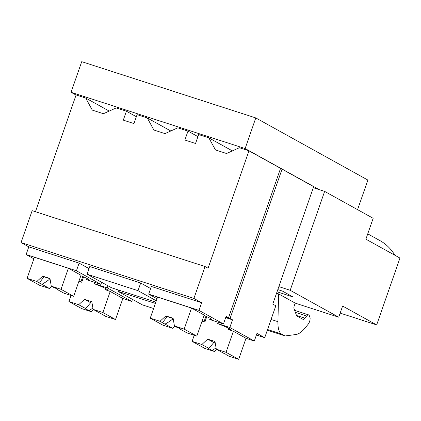 <?xml version="1.0" encoding="UTF-8"?>
<svg xmlns="http://www.w3.org/2000/svg" width="421" height="421" viewBox="0 0 421 421"><rect width="100%" height="100%" fill="white"/><g stroke="black" fill="none" stroke-linecap="round" stroke-linejoin="round"><path stroke-width="0.63" d="M85.589 308.956A9.478 0.589 19.2 0 1 85.126 308.582A9.478 0.589 19.2 0 1 85.674 308.572L78.695 304.704L68.944 301.552L81.585 308.561L91.341 311.714L89.257 310.556A9.478 0.589 19.2 0 1 85.589 308.956M92.073 303.141A9.478 0.589 -160.8 0 0 90.652 302.715L85.674 308.572M78.695 304.704L84.553 299.331L91.825 301.683L93.13 309.367L100.793 313.619A9.478 0.589 19.2 0 1 102.561 314.445A9.478 0.589 19.2 0 1 103.024 314.819A9.478 0.589 19.2 0 1 103.003 314.845L105.776 316.376L115.528 319.528L122.858 298.473L131.752 301.441L132.473 299.373M208.748 348.762A9.478 0.589 19.2 0 1 208.284 348.388A9.478 0.589 19.2 0 1 208.832 348.377L201.854 344.51L192.097 341.357L204.743 348.367L214.494 351.519L212.41 350.361A9.478 0.589 19.2 0 1 208.748 348.762M215.226 342.941A9.478 0.589 -160.8 0 0 213.81 342.52L208.832 348.377M201.854 344.51L207.706 339.137L214.978 341.489L216.289 349.172L223.951 353.419A9.478 0.589 19.2 0 1 225.719 354.25A9.478 0.589 19.2 0 1 226.182 354.624A9.478 0.589 19.2 0 1 226.161 354.645L228.929 356.182L238.686 359.334L246.017 338.279L254.305 341.052L256.968 333.395L264.72 337.689L275.829 305.788L272.771 304.088L313.656 186.682L282.049 169.158L230.05 318.471L225.84 317.108M180.177 328.722A9.478 0.589 19.2 0 1 180.646 329.096A9.478 0.589 19.2 0 1 180.093 329.106L187.077 332.974L196.828 336.126L184.182 329.117L174.431 325.965L176.515 327.122A9.478 0.589 19.2 0 1 180.177 328.722M180.104 328.68L180.093 329.106M174.91 326.233L172.642 328.312L164.979 324.065C166.795 323.26 169.2 321.723 172.2 319.45A9.478 0.589 -160.8 0 0 173.394 319.876M164.979 324.065A9.478 0.589 19.2 0 1 163.211 323.233A9.478 0.589 19.2 0 1 162.743 322.86A9.478 0.589 19.2 0 1 162.764 322.839C163.406 321.386 164.906 319.339 167.253 316.708A9.478 0.589 19.2 0 1 173.168 318.55M57.024 288.917A9.478 0.589 19.2 0 1 57.488 289.29A9.478 0.589 19.2 0 1 56.94 289.301L63.918 293.174L73.67 296.326L61.029 289.316L51.273 286.164L53.362 287.317A9.478 0.589 19.2 0 1 57.024 288.917M56.946 288.874L56.94 289.301M51.751 286.427L49.483 288.506L41.821 284.259C43.637 283.454 46.042 281.917 49.041 279.644A9.478 0.589 -160.8 0 0 50.241 280.07M41.821 284.259A9.478 0.589 19.2 0 1 40.053 283.433A9.478 0.589 19.2 0 1 39.59 283.054A9.478 0.589 19.2 0 1 39.611 283.033C40.253 281.581 41.747 279.539 44.094 276.902A9.478 0.589 19.2 0 1 50.015 278.744M340.147 313.113L376.669 324.917L399.95 258.062L365.896 239.181L373.164 218.299L324.633 191.392L313.292 187.729M319.276 189.66L245.133 148.555L71.065 92.294L76.064 95.067M232.371 150.892L208.863 137.856L198.654 134.557L195.544 143.487L184.877 140.04L187.987 131.11L177.799 127.816L164.99 133.615L153.87 130.021L147.287 117.954L137.078 114.654L133.967 123.59L123.3 120.138L126.411 111.207L116.222 107.913L103.413 113.712L92.294 110.118L85.71 98.051L76.106 94.946L35.443 211.721M170.794 130.989L147.287 117.954M136.357 116.722L126.411 111.207M109.218 111.086L85.71 98.051M197.933 136.625L187.987 131.11M225.951 316.803L228.571 317.65L280.57 168.342L248.958 150.818L239.375 147.718L226.566 153.518L215.452 149.923L208.863 137.856M280.46 168.647L282.049 169.158M71.065 92.294L81.727 61.666L255.794 117.927L367.875 180.062L357.571 209.653M255.794 117.927L245.133 148.555M156.286 300.805L138.014 290.674L87.105 274.224L111.576 287.79L155.833 302.094M61.029 289.316L68.36 268.256L81.006 275.266L73.67 296.326M51.273 286.164L49.967 278.476L42.695 276.123L36.843 281.496L27.086 278.344L39.732 285.354L49.483 288.506M49.041 279.644L50.283 280.333M42.695 276.123L44.094 276.902M39.611 283.033L36.843 281.496M68.36 268.256L34.422 257.289L27.086 278.344M184.182 329.117L191.518 308.061L204.159 315.071L196.828 336.126M174.431 325.965L173.126 318.281L165.853 315.929L159.996 321.302L150.244 318.15L162.885 325.159L172.642 328.312M172.2 319.45L173.441 320.139M165.853 315.929L167.253 316.708M162.764 322.839L159.996 321.302M191.518 308.061L157.575 297.094L150.244 318.15M33.891 258.815L26.134 254.516L76.438 270.777L100.908 284.343L86.968 279.833L86.563 279.612L86.968 278.444M80.843 275.723A24.539 1.531 19.2 0 1 88.731 279.712A24.539 1.531 19.2 0 1 86.563 279.612M228.571 317.65L226.124 316.292L223.462 323.949L210.126 319.639L209.716 319.413L210.121 318.25M204.001 315.529A24.539 1.531 19.2 0 1 211.884 319.518A24.539 1.531 19.2 0 1 209.716 319.413M223.462 323.949L198.986 310.382L201.654 302.725L151.35 286.469L148.681 294.126L198.986 310.382M157.001 298.736L148.681 294.126M100.908 284.343L101.629 282.275M89.052 268.63L79.106 263.12L28.802 246.859L21.05 242.564L32.159 210.658L205.016 266.525L208.074 268.224L248.958 150.818M76.438 270.777L79.106 263.12M26.134 254.516L28.802 246.859M150.629 288.532L140.682 283.017L89.773 266.567L87.105 274.224M138.014 290.674L140.682 283.017M201.654 302.725L193.907 298.431L21.05 242.564M193.907 298.431L205.016 266.525M267.324 330.211L284.943 335.905A6.768 2.294 -72.1 0 0 285.317 335.937L296 334.506A40.621 13.761 107.9 0 0 305.472 327.538L308.235 324.128A4.063 1.374 -72.1 0 0 309.988 317.576L309.324 315.718A6.768 2.294 -72.1 0 0 308.619 314.882A6.768 2.294 -72.1 0 0 306.667 316.013L295.379 312.366M296.484 315.471L304.904 318.192L306.667 316.013M284.943 335.905A6.768 2.294 -72.1 0 1 284.801 335.847L267.33 330.196M304.904 318.192A6.768 2.294 -72.1 0 1 302.952 319.323A6.768 2.294 -72.1 0 1 302.81 319.26L296.61 315.824L293.979 308.456A2.71 0.916 -72.1 0 1 294.279 305.762L295.2 303.104L278.607 293.905L277.928 321.681A31.417 10.641 107.9 0 0 281.596 334.063L284.801 335.847M394.882 255.252A44.679 41.947 -61 0 0 380.673 241.023L367.749 233.855M278.607 293.905L276.55 293.242M295.195 303.131L338.726 317.202L342.61 306.035L376.669 324.917M277.818 289.595L282.402 291.079L293.005 296.958L277.05 291.8M338.726 317.202L290.19 290.295L278.849 286.627M324.633 191.392L290.19 290.295M205.911 316.324L204.069 321.607L204.885 322.06L206.758 316.687M204.885 322.06L202.048 321.144M194.213 335.284L192.097 341.357M216.289 349.172L226.04 352.324L238.686 359.334M218.173 322.244L217.71 323.565L218.12 323.791A24.539 1.531 19.2 0 1 230.482 329.548A24.539 1.531 19.2 0 1 228.314 329.443L233.371 331.269L226.04 352.324M216.062 347.862L212.41 350.361M213.81 342.52L207.706 339.137M214.494 351.519L216.762 349.435M233.371 331.269L246.017 338.279M93.13 309.367L102.882 312.519L110.218 291.464L105.161 289.643L105.566 288.474M82.753 276.518L80.916 281.807L81.732 282.254L83.6 276.881M81.732 282.254L78.89 281.339M71.06 295.479L68.944 301.552M92.909 308.056L89.257 310.556M90.652 302.715L84.553 299.331M91.341 311.714L93.609 309.63M102.882 312.519L115.528 319.528M110.218 291.464L122.858 298.473M95.014 282.438L94.551 283.759L94.962 283.986A24.539 1.531 19.2 0 1 107.323 289.743A24.539 1.531 19.2 0 1 105.161 289.643M204.069 321.607A24.539 1.531 19.2 0 1 202.143 320.86M228.314 329.443L228.719 328.28M155.375 303.42L117.948 291.321L142.419 304.888L153.602 308.504M108.002 285.806L107.281 287.875L131.752 301.441M107.281 287.875L94.551 283.759M80.916 281.807A24.539 1.531 19.2 0 1 78.99 281.054M117.948 291.321L118.412 289.995M225.667 317.618L232.497 319.828L229.834 327.485L254.305 341.052M229.834 327.485L217.71 323.565M256.41 335.005L264.72 337.689M230.05 318.471L232.497 319.828M277.928 321.681L271.066 319.465M267.561 329.527L281.596 334.063M294.663 310.372L308.619 314.882"/></g></svg>

